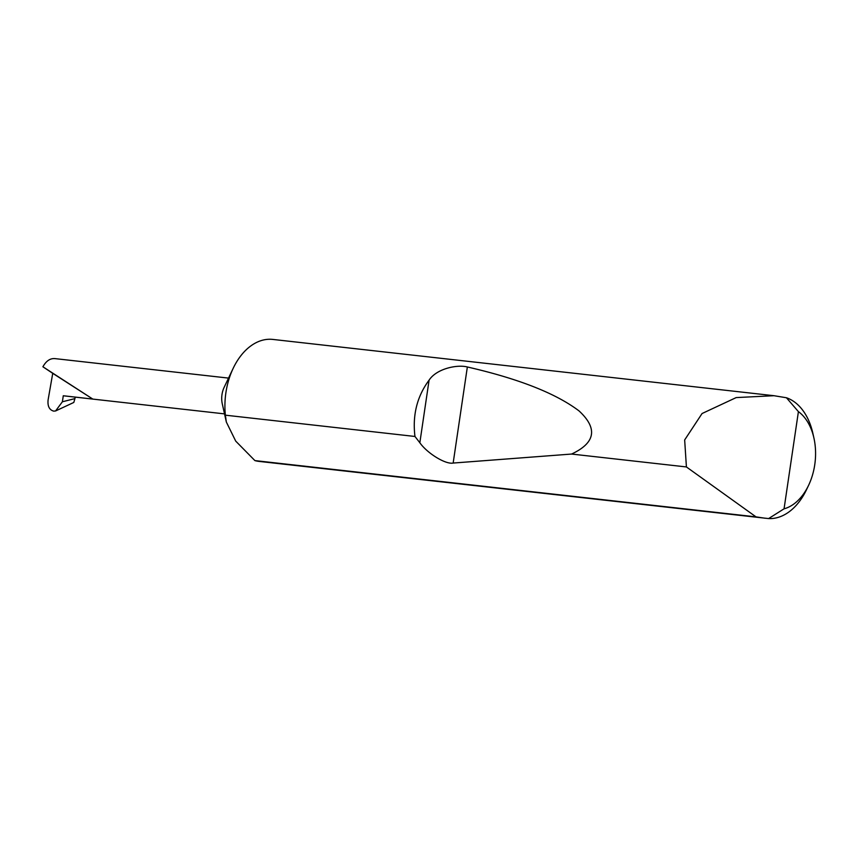 <?xml version="1.0" encoding="UTF-8"?>
<svg xmlns="http://www.w3.org/2000/svg" width="858" height="858" viewBox="0 0 858 858"><rect width="100%" height="100%" fill="white"/><g stroke="black" fill="none" stroke-linecap="round" stroke-linejoin="round"><path stroke-width="1.29" d="M414.961 436.465C412.366 415.122 417.074 396.353 429.086 380.148C436.658 368.522 457.325 364.35 467.353 366.977C518.715 378.753 555.963 393.425 579.107 410.971C597.951 428.496 595.441 442.857 571.589 454.054L453.163 463.052C445.731 464.639 427.402 453.474 419.841 442.749L414.961 436.465L225.375 415.175L226.34 422.039L222.286 403.85A18.007 11.958 -83.6 0 1 224.131 387.387L233.183 368.318A61.379 40.755 -83.6 0 1 272.833 339.425L773.991 395.71L786.443 397.758A61.379 40.755 -83.6 0 1 812.891 433.419L813.931 438.084A51.555 34.234 96.4 0 0 798.412 411.636L786.443 397.758M768.607 518.575L784.062 508.815A51.555 34.234 96.4 0 0 808.633 485.231L806.584 489.543A61.379 40.755 -83.6 0 1 768.607 518.575L259.137 461.411A61.379 40.755 -83.6 0 1 257.025 461.089A61.379 40.755 -83.6 0 1 254.901 460.596L235.714 441.109L226.34 422.039M225.375 415.175A61.379 40.755 -83.6 0 1 233.183 368.318M765.068 518.232L756.016 516.87L686.411 466.945L684.663 439.95L702.069 413.524L736.185 397.586L773.991 395.71M686.411 466.945L571.589 454.054M55.298 358.665C50.418 358.054 46.278 360.757 42.9 366.774L92.793 399.067L52.735 373.337L48.091 399.989C47.49 406.188 49.346 409.899 53.668 411.121L55.566 410.971L62.387 401.78L74.946 398.605L73.809 402.445L55.566 410.971M224.517 413.878L63.9 395.849A18.007 11.958 -83.6 0 1 63.278 395.752L62.387 401.78M63.278 395.752L92.793 399.067M42.9 366.774L52.735 373.337M756.016 516.87L254.901 460.596M784.062 508.815L798.412 411.636M808.633 485.231A51.555 34.234 96.4 0 0 813.931 438.084M74.946 398.605L75.172 397.115M419.841 442.749L429.086 380.148M453.163 463.052L467.353 366.977M228.539 378.099L54.676 358.58"/></g></svg>
